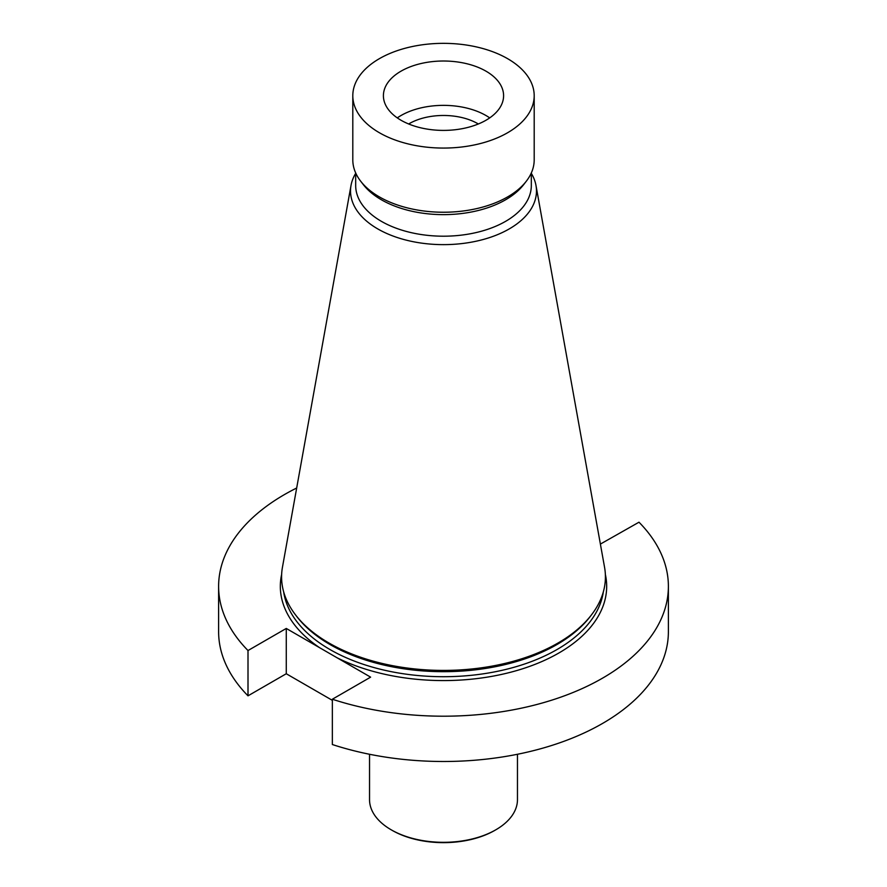 <?xml version="1.0" encoding="UTF-8"?>
<svg xmlns="http://www.w3.org/2000/svg" width="887" height="887" viewBox="0 0 887 887"><rect width="100%" height="100%" fill="white"/><g stroke="black" fill="none" stroke-linecap="round" stroke-linejoin="round"><path stroke-width="1.33" d="M332.348 700.342L286.268 673.743L286.268 628.451L248.005 650.537A224.888 129.835 180 0 1 218.612 586.374A224.888 129.835 180 0 1 296.679 488.016M286.268 628.451L370.622 677.147L332.348 699.233A224.888 129.835 0 0 0 668.388 586.374A224.888 129.835 0 0 0 638.995 522.199L600.388 544.086M286.268 673.743L248.005 695.829A224.888 129.835 180 0 1 218.612 631.655L218.612 586.374M248.005 695.829L248.005 650.537M332.348 699.233L332.348 744.526A224.888 129.835 0 0 0 668.388 631.655L668.388 586.374M531.324 173.353A92.969 53.675 180 0 1 535.981 185.427L604.557 567.292A161.911 93.479 180 0 1 591.307 615.09L589.933 616.875A160.403 92.603 180 0 1 443.5 671.681A160.403 92.603 180 0 1 297.067 616.875L295.693 615.09A161.911 93.479 180 0 1 282.443 567.292L351.019 185.427A92.969 53.675 180 0 1 355.676 173.353M591.307 615.09A161.911 93.479 180 0 1 443.5 670.417A161.911 93.479 180 0 1 295.693 615.09M535.981 185.427A92.969 53.675 180 0 1 483.47 239.423A92.969 53.675 180 0 1 377.762 228.913A92.969 53.675 180 0 1 351.019 185.427M507.63 132.728A90.696 52.366 180 0 1 408.796 144.082A90.696 52.366 180 0 1 352.804 95.707A90.696 52.366 180 0 1 379.37 58.675A90.696 52.366 180 0 1 478.204 47.333A90.696 52.366 180 0 1 534.196 95.707A90.696 52.366 180 0 1 507.63 132.728M485.987 120.244A60.094 34.693 0 0 0 503.594 95.707A60.094 34.693 0 0 0 466.495 63.653A60.094 34.693 0 0 0 401.013 71.171A60.094 34.693 0 0 0 383.406 95.707A60.094 34.693 0 0 0 420.505 127.761A60.094 34.693 0 0 0 485.987 120.244M534.196 95.707L534.196 159.871A90.696 52.366 180 0 1 526.29 181.247L523.674 184.629A87.824 50.703 180 0 1 443.5 214.632A87.824 50.703 180 0 1 363.326 184.629L360.71 181.247A90.696 52.366 180 0 1 352.804 159.871L352.804 95.707M526.29 181.247A90.696 52.366 180 0 1 443.5 212.237A90.696 52.366 180 0 1 360.71 181.247M397.287 117.882A60.094 34.693 180 0 1 401.013 115.521A60.094 34.693 180 0 1 489.713 117.882M408.663 123.98A48.541 28.018 180 0 1 409.184 123.67A48.541 28.018 180 0 1 478.337 123.98M369.535 754.272L369.535 799.619A73.965 42.698 0 0 0 391.2 829.811L392.187 830.376A72.579 41.9 0 0 0 494.813 830.376L495.8 829.811A73.965 42.698 0 0 0 517.465 799.619L517.465 754.272M392.187 830.376L391.2 829.811A73.965 42.698 0 0 0 495.8 829.811M319.763 647.787A163.175 94.21 180 0 1 281.645 574.41M605.355 574.41A163.175 94.21 180 0 1 520.869 669.319A163.175 94.21 180 0 1 337.127 657.81M283.663 591.84A160.403 92.603 0 0 0 443.5 676.714A160.403 92.603 0 0 0 603.337 591.84M355.676 172.932L355.676 185.483A87.824 50.703 0 0 0 443.5 236.197A87.824 50.703 0 0 0 531.324 185.483L531.324 172.932"/></g></svg>
